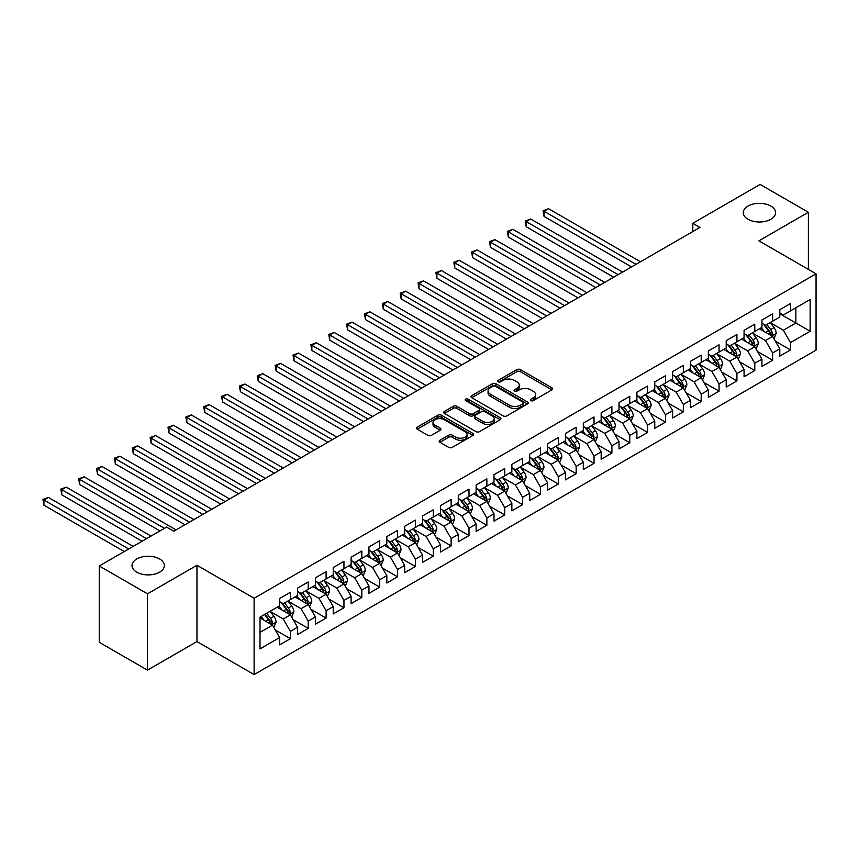 <?xml version="1.0" encoding="UTF-8"?>
<svg xmlns="http://www.w3.org/2000/svg" width="859" height="859" viewBox="0 0 859 859"><rect width="100%" height="100%" fill="white"/><g stroke="black" fill="none" stroke-linecap="round" stroke-linejoin="round"><path stroke-width="1.29" d="M530.841 400.605A1.739 0.999 0 0 0 533.299 400.605L551.929 389.846A2.48 1.428 0 0 0 552.659 388.837A2.48 1.428 0 0 0 551.929 387.828L520.371 369.606A2.48 1.428 0 0 0 516.86 369.606L498.231 380.354A1.739 0.999 0 0 0 497.726 381.063A1.739 0.999 0 0 0 498.231 381.772A1.739 0.999 0 0 0 500.69 381.772L503.095 380.387A7.935 4.585 0 0 1 514.316 380.387L516.946 381.901A7.935 4.585 0 0 1 519.276 385.143A7.935 4.585 0 0 1 516.946 388.375L514.541 389.771A1.739 0.999 0 0 0 514.036 390.48A1.739 0.999 0 0 0 514.541 391.189A1.739 0.999 0 0 0 516.989 391.189L519.405 389.793A7.935 4.585 0 0 1 530.626 389.793L533.256 391.317A7.935 4.585 0 0 1 535.576 394.549A7.935 4.585 0 0 1 533.256 397.792L530.841 399.188A1.739 0.999 0 0 0 530.336 399.897A1.739 0.999 0 0 0 530.841 400.605L530.841 399.188M159.624 558.973A16.171 9.331 0 0 0 142.003 556.954A16.171 9.331 0 0 0 132.028 565.576A16.171 9.331 0 0 0 136.764 572.169A16.171 9.331 0 0 0 154.384 574.199A16.171 9.331 0 0 0 164.359 565.576A16.171 9.331 0 0 0 159.624 558.973M770.856 206.074A16.171 9.331 0 0 0 753.236 204.055A16.171 9.331 0 0 0 743.26 212.678A16.171 9.331 0 0 0 747.996 219.281A16.171 9.331 0 0 0 765.616 221.3A16.171 9.331 0 0 0 775.591 212.678A16.171 9.331 0 0 0 770.856 206.074M439.894 440.259A2.48 1.428 0 0 0 439.164 441.268A2.48 1.428 0 0 0 439.894 442.278L448.752 447.389A2.48 1.428 0 0 0 452.253 447.389L472.944 435.449A2.48 1.428 0 0 0 473.674 434.439A2.48 1.428 0 0 0 472.944 433.43L441.386 415.208A2.48 1.428 0 0 0 437.875 415.208L417.195 427.148A2.48 1.428 0 0 0 416.465 428.158A2.48 1.428 0 0 0 417.195 429.178L427.889 435.352A2.48 1.428 0 0 0 431.39 435.352L440.248 430.241A2.48 1.428 0 0 0 440.968 429.221A2.48 1.428 0 0 0 440.248 428.212L434.944 425.151A6.636 3.833 0 0 1 433 422.445A6.636 3.833 0 0 1 437.091 418.902A6.636 3.833 0 0 1 444.318 419.729L465.095 431.733A6.636 3.833 0 0 1 467.038 434.439A6.636 3.833 0 0 1 462.947 437.972A6.636 3.833 0 0 1 455.721 437.145L452.253 435.148A2.48 1.428 0 0 0 448.752 435.148L439.894 440.259L439.894 442.278L448.752 437.21L448.752 435.148M147.48 593.827L147.48 670.138L196.958 641.576L196.958 565.265L147.48 593.827L99.247 565.984L166.592 527.104L173.733 531.227L699.945 227.431L692.805 223.297L692.805 231.554M196.958 565.265L254.114 598.261L816.05 273.828L816.05 350.15L254.114 674.573L254.114 598.261M808.373 269.393L808.373 212.27L758.894 240.831L816.05 273.828M808.373 212.27L760.14 184.427L692.805 223.297M503.277 415.917A2.48 1.428 0 0 0 506.778 415.917L527.469 403.966A2.48 1.428 0 0 0 528.199 402.957A2.48 1.428 0 0 0 527.469 401.948L495.911 383.726A2.48 1.428 0 0 0 492.4 383.726L471.72 395.666A2.48 1.428 0 0 0 470.99 396.675A2.48 1.428 0 0 0 471.72 397.696L503.277 415.917M466.362 400.981A1.739 0.999 0 0 1 468.123 401.228L468.123 399.156L500.206 417.689A2.48 1.428 0 0 1 500.937 418.698A2.48 1.428 0 0 1 500.206 419.707L479.515 431.658A2.48 1.428 0 0 1 476.015 431.658L444.457 413.437L453.305 408.358L453.305 406.296L444.457 411.407A2.48 1.428 0 0 0 443.727 412.417A2.48 1.428 0 0 0 444.457 413.437L444.457 411.407M453.305 408.358A2.48 1.428 0 0 1 456.816 408.358L456.816 406.296A2.48 1.428 0 0 0 453.305 406.296M456.816 406.296L469.615 413.684A2.48 1.428 0 0 0 473.116 413.684L478.989 410.291A2.48 1.428 0 0 0 479.719 409.281A2.48 1.428 0 0 0 478.989 408.272L465.664 400.573A1.739 0.999 0 0 1 465.159 399.864A1.739 0.999 0 0 1 466.233 398.941A1.739 0.999 0 0 1 468.123 399.156M779.789 313.739L795.864 323.027L795.864 307.758L810.155 299.512L790.505 310.851L790.505 303.528L779.789 309.723L779.789 317.046L772.649 321.169L772.649 313.846L761.933 320.031L761.933 327.354L754.782 331.477L754.782 324.154L744.066 330.35L744.066 337.662L736.925 341.796L736.925 334.473L726.209 340.658L726.209 347.981L719.058 352.104L719.058 344.781L708.342 350.966L708.342 358.289L701.202 362.412L701.202 355.1L690.486 361.285L690.486 368.608L683.334 372.731L683.334 365.408L672.618 371.593L672.618 378.916L665.478 383.039L665.478 375.716L654.762 381.911L654.762 389.234L647.611 393.358L647.611 386.035L636.895 392.219L636.895 399.542L629.754 403.666L629.754 396.343L619.028 402.527L619.028 409.85L611.887 413.984L611.887 406.661L601.171 412.846L601.171 420.169L594.031 424.292L594.031 416.969L583.304 423.154L583.304 430.477L576.164 434.6L576.164 427.277L565.447 433.473L565.447 440.796L558.307 444.919L558.307 437.596L547.58 443.781L547.58 451.104L540.44 455.227L540.44 447.904L529.724 454.1L529.724 461.412L522.583 465.546L522.583 458.223L511.857 464.408L511.857 471.731L504.716 475.854L504.716 468.531L494 474.716L494 482.039L486.86 486.162L486.86 478.85L476.133 485.034L476.133 492.357L468.993 496.481L468.993 489.158L458.276 495.342L458.276 502.665L451.136 506.789L451.136 499.466L440.409 505.661L440.409 512.984L433.269 517.107L433.269 509.784L422.553 515.969L422.553 523.292L415.402 527.415L415.402 520.092L404.686 526.277L404.686 533.6L397.545 537.734L397.545 530.411L386.829 536.596L386.829 543.919L379.678 548.042L379.678 540.719L368.962 546.904L368.962 554.227L361.822 558.35L361.822 551.027L351.106 557.223L351.106 564.546L343.954 568.669L343.954 561.346L333.238 567.531L333.238 574.854L326.098 578.977L326.098 571.654L315.382 577.849L315.382 585.162L308.231 589.295L308.231 581.972L297.515 588.157L297.515 595.48L290.374 599.603L290.374 592.28L279.658 598.465L279.658 605.788L260.009 617.138L260.009 648.899L279.658 637.55L272.507 625.18L260.009 617.965M810.155 299.512L810.155 331.273L790.505 342.612L783.365 330.243L770.416 322.769M775.419 341.227L790.505 349.935L790.505 342.612M790.505 349.935L779.789 356.131L779.789 348.808L772.649 352.931L765.498 340.551L752.548 333.077M757.552 351.535L772.649 360.254L772.649 352.931M772.649 360.254L761.933 366.439L761.933 359.116L754.782 363.239L747.641 350.869L734.692 343.396M739.696 361.854L754.782 370.562L754.782 363.239M754.782 370.562L744.066 376.747L744.066 369.434L736.925 373.558L729.774 361.177L716.825 353.704M721.828 372.162L736.925 380.881L736.925 373.558M736.925 380.881L726.209 387.065L726.209 379.742L719.058 383.866L711.918 371.496L698.968 364.012M703.961 382.48L719.058 391.189L719.058 383.866M719.058 391.189L708.342 397.373L708.342 390.05L701.202 394.184L694.051 381.804L681.101 374.331M686.105 392.788L701.202 401.497L701.202 394.184M701.202 401.497L690.486 407.692L690.486 400.369L683.334 404.492L676.194 392.112L663.245 384.639M668.238 403.096L683.334 411.815L683.334 404.492M683.334 411.815L672.618 418L672.618 410.677L665.478 414.8L658.327 402.431L645.377 394.957M650.381 413.415L665.478 422.123L665.478 414.8M665.478 422.123L654.762 428.319L654.762 420.996L647.611 425.119L640.47 412.739L627.521 405.265M632.514 423.723L647.611 432.442L647.611 425.119M647.611 432.442L636.895 438.627L636.895 431.304L629.754 435.427L622.603 423.058L609.654 415.573M614.657 434.042L629.754 442.75L629.754 435.427M629.754 442.75L619.028 448.935L619.028 441.623L611.887 445.746L604.747 433.365L591.797 425.892M596.79 444.35L611.887 453.069L611.887 445.746M611.887 453.069L601.171 459.254L601.171 451.931L594.031 456.054L586.88 443.684L573.93 436.2M578.934 454.658L594.031 463.377L594.031 456.054M594.031 463.377L583.304 469.562L583.304 462.239L576.164 466.373L569.023 453.992L556.074 446.519M561.067 464.977L576.164 473.685L576.164 466.373M576.164 473.685L565.447 479.88L565.447 472.557L558.307 476.681L551.156 464.3L538.206 456.827M543.21 475.285L558.307 484.004L558.307 476.681M558.307 484.004L547.58 490.188L547.58 482.865L540.44 486.989L533.299 474.619L520.35 467.146M525.343 485.603L540.44 494.312L540.44 486.989M540.44 494.312L529.724 500.507L529.724 493.184L522.583 497.307L515.432 484.927L502.483 477.454M507.486 495.911L522.583 504.63L522.583 497.307M522.583 504.63L511.857 510.815L511.857 503.492L504.716 507.615L497.576 495.246L484.626 487.762M489.619 506.23L504.716 514.938L504.716 507.615M504.716 514.938L494 521.123L494 513.8L486.86 517.934L479.709 505.554L466.759 498.08M471.763 516.538L486.86 525.257L486.86 517.934M486.86 525.257L476.133 531.442L476.133 524.119L468.993 528.242L461.852 515.872L448.903 508.388M453.896 526.846L468.993 535.565L468.993 528.242M468.993 535.565L458.276 541.75L458.276 534.427L451.136 538.55L443.985 526.18L431.035 518.707M436.039 537.165L451.136 545.873L451.136 538.55M451.136 545.873L440.409 552.069L440.409 544.746L433.269 548.869L426.128 536.488L413.179 529.015M418.172 547.473L433.269 556.192L433.269 548.869M433.269 556.192L422.553 562.377L422.553 555.054L415.402 559.177L408.261 546.807L395.312 539.323M400.315 557.792L415.402 566.5L415.402 559.177M415.402 566.5L404.686 572.685L404.686 565.372L397.545 569.496L390.405 557.115L377.455 549.642M382.448 568.1L397.545 576.819L397.545 569.496M397.545 576.819L386.829 583.003L386.829 575.68L379.678 579.804L372.538 567.434L359.588 559.95M364.592 578.408L379.678 587.126L379.678 579.804M379.678 587.126L368.962 593.311L368.962 585.988L361.822 590.122L354.681 577.742L341.721 570.269M346.725 588.726L361.822 597.434L361.822 590.122M361.822 597.434L351.106 603.63L351.106 596.307L343.954 600.43L336.814 588.05L323.864 580.577M328.868 599.034L343.954 607.753L343.954 600.43M343.954 607.753L333.238 613.938L333.238 606.615L326.098 610.738L318.957 598.369L305.997 590.895M311.001 609.353L326.098 618.061L326.098 610.738M326.098 618.061L315.382 624.257L315.382 616.934L308.231 621.057L301.09 608.677L288.141 601.203M293.144 619.661L308.231 628.38L308.231 621.057M308.231 628.38L297.515 634.565L297.515 627.242L290.374 631.365L283.234 618.995L270.274 611.511M275.277 629.98L290.374 638.688L290.374 631.365M290.374 638.688L279.658 644.873L279.658 637.55M279.658 601.665L283.234 603.727L290.374 599.603M260.009 632.396L272.507 625.18M297.515 591.357L301.09 593.419L308.231 589.295M283.234 618.995L290.374 614.872L277.156 607.238M297.515 627.242L290.374 614.872M315.382 581.038L318.957 583.1L326.098 578.977M301.09 608.677L308.231 604.553L295.013 596.919M315.382 616.934L308.231 604.553M333.238 570.73L336.814 572.792L343.954 568.669M318.957 598.369L326.098 594.245L312.88 586.611M333.238 606.615L326.098 594.245M351.106 560.412L354.681 562.484L361.822 558.35M336.814 588.05L343.954 583.927L330.736 576.303M351.106 596.307L343.954 583.927M368.962 550.104L372.538 552.165L379.678 548.042M354.681 577.742L361.822 573.619L348.604 565.984M368.962 585.988L361.822 573.619M386.829 539.796L390.405 541.857L397.545 537.734M372.538 567.434L379.678 563.3L366.46 555.676M386.829 575.68L379.678 563.3M404.686 529.477L408.261 531.538L415.402 527.415M390.405 557.115L397.545 552.992L384.327 545.358M404.686 565.372L397.545 552.992M422.553 519.169L426.128 521.23L433.269 517.107M408.261 546.807L415.402 542.684L402.184 535.05M422.553 555.054L415.402 542.684M440.409 508.85L443.985 510.912L451.136 506.789M426.128 536.488L433.269 532.365L420.051 524.731M440.409 544.746L433.269 532.365M458.276 498.542L461.852 500.604L468.993 496.481M443.985 526.18L451.136 522.057L437.907 514.423M458.276 534.427L451.136 522.057M476.133 488.234L479.709 490.296L486.86 486.162M461.852 515.872L468.993 511.739L455.775 504.115M476.133 524.119L468.993 511.739M494 477.915L497.576 479.977L504.716 475.854M479.709 505.554L486.86 501.431L473.642 493.796M494 513.8L486.86 501.431M511.857 467.607L515.432 469.669L522.583 465.546M497.576 495.246L504.716 491.123L491.498 483.488M511.857 503.492L504.716 491.123M529.724 457.289L533.299 459.35L540.44 455.227M515.432 484.927L522.583 480.804L509.366 473.169M529.724 493.184L522.583 480.804M547.58 446.981L551.156 449.042L558.307 444.919M533.299 474.619L540.44 470.496L527.222 462.861M547.58 482.865L540.44 470.496M565.447 436.662L569.023 438.734L576.164 434.6M551.156 464.3L558.307 460.177L545.089 452.553M565.447 472.557L558.307 460.177M583.304 426.354L586.88 428.416L594.031 424.292M569.023 453.992L576.164 449.869L562.946 442.235M583.304 462.239L576.164 449.869M601.171 416.046L604.747 418.108L611.887 413.984M586.88 443.684L594.031 439.55L580.813 431.927M601.171 451.931L594.031 439.55M619.028 405.727L622.603 407.789L629.754 403.666M604.747 433.365L611.887 429.242L598.669 421.608M619.028 441.623L611.887 429.242M636.895 395.419L640.47 397.481L647.611 393.358M622.603 423.058L629.754 418.934L616.537 411.3M636.895 431.304L629.754 418.934M654.762 385.1L658.327 387.162L665.478 383.039M640.47 412.739L647.611 408.616L634.393 400.981M654.762 420.996L647.611 408.616M672.618 374.792L676.194 376.854L683.334 372.731M658.327 402.431L665.478 398.308L652.26 390.673M672.618 410.677L665.478 398.308M690.486 364.484L694.051 366.546L701.202 362.412M676.194 392.112L683.334 387.989L670.117 380.365M690.486 400.369L683.334 387.989M708.342 354.166L711.918 356.227L719.058 352.104M694.051 381.804L701.202 377.681L687.984 370.046M708.342 390.05L701.202 377.681M726.209 343.858L729.774 345.919L736.925 341.796M711.918 371.496L719.058 367.362L705.84 359.738M726.209 379.742L719.058 367.362M744.066 333.539L747.641 335.601L754.782 331.477M729.774 361.177L736.925 357.054L723.707 349.42M744.066 369.434L736.925 357.054M761.933 323.231L765.498 325.293L772.649 321.169M747.641 350.869L754.782 346.746L741.564 339.112M761.933 359.116L754.782 346.746M779.789 312.912L783.365 314.985L790.505 310.851M765.498 340.551L772.649 336.427L759.431 328.804M779.789 348.808L772.649 336.427M99.247 565.984L99.247 642.296L147.48 670.138M196.958 641.576L254.114 674.573M783.365 330.243L795.864 323.027L810.155 331.273M531.538 400.852L533.256 399.854A7.935 4.585 0 0 0 535.576 396.622L535.576 394.549M519.276 385.143L519.276 387.205A7.935 4.585 0 0 1 516.946 390.448L515.228 391.436M551.897 389.868L520.371 371.668A2.48 1.428 0 0 0 516.86 371.668L498.929 382.019M527.437 403.988L495.911 385.788A2.48 1.428 0 0 0 492.4 385.788L471.752 397.717M523.088 403.666A1.739 0.999 0 0 0 523.593 402.957A1.739 0.999 0 0 0 523.088 402.248L495.385 386.249A1.739 0.999 0 0 0 492.926 386.249L490.392 387.72A7.935 4.585 0 0 0 488.062 390.963A7.935 4.585 0 0 0 490.392 394.195L509.323 405.137A7.935 4.585 0 0 0 520.543 405.137L523.088 403.666L523.088 405.727A1.739 0.999 0 0 0 523.593 405.018L523.593 402.957M488.062 390.963L488.062 393.025A7.935 4.585 0 0 0 490.392 396.267L490.392 394.195M523.088 405.727L520.543 407.198A7.935 4.585 0 0 1 509.323 407.198L490.392 396.267M456.816 408.358L469.615 415.745A2.48 1.428 0 0 0 473.116 415.745L478.989 412.352A2.48 1.428 0 0 0 479.719 411.343L479.719 409.281M468.123 401.228L500.174 419.729M482.898 421.35A6.636 3.833 0 0 0 490.124 422.188A6.636 3.833 0 0 0 494.215 418.644A6.636 3.833 0 0 0 492.271 415.939L484.948 411.708A2.48 1.428 0 0 0 481.448 411.708L475.575 415.101A2.48 1.428 0 0 0 474.844 416.11A2.48 1.428 0 0 0 475.575 417.13L482.898 421.35L482.898 423.412A6.636 3.833 0 0 0 490.124 424.249A6.636 3.833 0 0 0 494.215 420.706L494.215 418.644M474.844 416.11L474.844 418.183A2.48 1.428 0 0 0 475.575 419.192L475.575 417.13M482.898 423.412L475.575 419.192M467.038 434.439L467.038 436.501A6.636 3.833 0 0 1 462.947 440.033A6.636 3.833 0 0 1 455.721 439.207L452.253 437.21A2.48 1.428 0 0 0 448.752 437.21M433 422.445L433 424.507A6.636 3.833 0 0 0 434.944 427.213L434.944 425.151M440.248 428.212L440.248 430.241L434.944 427.213M472.944 433.43L472.944 435.449L441.386 417.27A2.48 1.428 0 0 0 437.875 417.27L417.227 429.189L417.195 427.148M773.97 338.714L776.182 333.313A6.689 3.865 -120 0 0 774.045 327.612L770.255 322.554M764.209 331.553L761.321 327.708M640.47 261.77L548.536 208.694L544.069 211.271L544.069 216.425L631.537 266.924M771.382 335.697L772.563 333.603A6.689 3.865 -120 0 0 770.652 329.577L766.862 324.509M764.693 324.82L769.374 331.08A3.415 1.965 60 0 1 769.997 332.122L772.563 333.603M763.511 324.144L768.504 330.812A6.689 3.865 60 0 1 770.426 334.838L770.555 335.225M544.069 216.425L543.081 210.702L636.004 264.347M543.081 210.702L548.536 208.694M756.103 349.033L758.314 343.632A6.689 3.865 -120 0 0 756.188 337.931L752.387 332.863M746.342 341.871L743.454 338.017M622.603 272.078L530.669 219.002L526.202 221.579L526.202 226.733L613.67 277.232M753.526 346.016L754.707 343.911A6.689 3.865 -120 0 0 752.785 339.885L748.994 334.817M746.825 335.139L751.518 341.388A3.415 1.965 60 0 1 752.14 342.43L754.707 343.911M745.655 334.462L750.648 341.12A6.689 3.865 60 0 1 752.559 345.146L752.699 345.533M526.202 226.733L525.225 221.01L618.136 274.655M525.225 221.01L530.669 219.002M738.246 359.341L740.458 353.94A6.689 3.865 -120 0 0 738.321 348.239L734.531 343.171M728.475 352.179L725.597 348.335M604.747 282.396L512.812 229.31L508.345 231.887L508.345 237.052L595.813 287.55M735.658 356.324L736.839 354.23A6.689 3.865 -120 0 0 734.928 350.204L731.138 345.135M728.969 345.447L733.65 351.707A3.415 1.965 60 0 1 734.273 352.738L736.839 354.23M727.788 344.77L732.781 351.438A6.689 3.865 60 0 1 734.703 355.465L734.832 355.851M508.345 237.052L507.358 231.329L600.28 284.973M507.358 231.329L512.812 229.31M720.379 369.66L722.591 364.248A6.689 3.865 -120 0 0 720.465 358.557L716.664 353.489M710.618 362.498L707.73 358.643M586.88 292.704L494.945 239.629L490.478 242.206L490.478 247.36L577.946 297.858M717.802 366.643L718.983 364.538A6.689 3.865 -120 0 0 717.061 360.512L713.271 355.443M711.102 355.766L715.794 362.015A3.415 1.965 60 0 1 716.417 363.056L718.983 364.538M709.931 355.078L714.924 361.746A6.689 3.865 60 0 1 716.836 365.773L716.975 366.159M490.478 247.36L489.501 241.637L582.413 295.281M489.501 241.637L494.945 239.629M702.522 379.968L704.734 374.567A6.689 3.865 -120 0 0 702.598 368.865L698.807 363.797M692.751 372.806L689.874 368.951M569.023 303.012L477.089 249.937L472.622 252.514L472.622 257.679L560.089 308.177M699.935 376.951L701.116 374.846A6.689 3.865 -120 0 0 699.205 370.82L695.414 365.762M693.245 366.074L697.927 372.334A3.415 1.965 60 0 1 698.55 373.364L701.116 374.846M692.064 365.397L697.057 372.065A6.689 3.865 60 0 1 698.979 376.092L699.108 376.478M472.622 257.679L471.634 251.955L564.556 305.6M471.634 251.955L477.089 249.937M684.655 390.287L686.867 384.875A6.689 3.865 -120 0 0 684.73 379.173L680.94 374.116M674.895 383.114L672.006 379.27M551.156 313.331L459.221 260.256L454.755 262.833L454.755 267.987L542.222 318.485M682.078 387.259L683.259 385.165A6.689 3.865 -120 0 0 681.337 381.138L677.547 376.07M675.378 376.392L680.07 382.642A3.415 1.965 60 0 1 680.693 383.683L683.259 385.165M674.208 375.705L679.201 382.373A6.689 3.865 60 0 1 681.112 386.4L681.251 386.786M454.755 267.987L453.777 262.263L546.689 315.908M453.777 262.263L459.221 260.256M666.799 400.595L669.011 395.194A6.689 3.865 -120 0 0 666.874 389.492L663.084 384.424M657.028 393.433L654.15 389.578M533.299 323.639L441.365 270.564L436.898 273.141L436.898 278.295L524.366 328.804M664.211 397.577L665.392 395.473A6.689 3.865 -120 0 0 663.481 391.446L659.691 386.389M657.522 386.7L662.203 392.96A3.415 1.965 60 0 1 662.826 393.991L665.392 395.473M656.34 386.024L661.333 392.692A6.689 3.865 60 0 1 663.255 396.708L663.384 397.105M436.898 278.295L435.91 272.571L528.833 326.216M435.91 272.571L441.365 270.564M648.932 410.903L651.143 405.502A6.689 3.865 -120 0 0 649.007 399.8L645.216 394.732M639.171 403.741L636.283 399.897M515.432 333.958L423.498 280.872L419.031 283.459L419.031 288.613L506.499 339.112M646.355 407.885L647.536 405.792A6.689 3.865 -120 0 0 645.614 401.765L641.823 396.697M639.654 397.008L644.347 403.268A3.415 1.965 60 0 1 644.959 404.299L647.536 405.792M638.484 396.332L643.477 403A6.689 3.865 60 0 1 645.388 407.026L645.528 407.413M419.031 288.613L418.054 282.89L510.965 336.535M418.054 282.89L423.498 280.872M631.075 421.221L633.287 415.81A6.689 3.865 -120 0 0 631.15 410.119L627.36 405.051M621.304 414.059L618.426 410.205M497.576 344.266L405.641 291.19L401.174 293.767L401.174 298.921L488.642 349.42M628.487 418.204L629.668 416.1A6.689 3.865 -120 0 0 627.757 412.073L623.967 407.005M621.798 407.327L626.479 413.576A3.415 1.965 60 0 1 627.102 414.618L629.668 416.1M620.617 406.64L625.61 413.308A6.689 3.865 60 0 1 627.532 417.334L627.661 417.721M401.174 298.921L400.187 293.198L493.109 346.843M400.187 293.198L405.641 291.19M613.208 431.529L615.42 426.128A6.689 3.865 -120 0 0 613.283 420.427L609.493 415.359M603.447 424.367L600.559 420.523M479.709 354.584L387.774 301.498L383.307 304.075L383.307 309.24L470.775 359.738M610.631 428.512L611.812 426.418A6.689 3.865 -120 0 0 609.89 422.392L606.1 417.324M603.931 417.635L608.623 423.895A3.415 1.965 60 0 1 609.235 424.926L611.812 426.418M602.76 416.959L607.753 423.627A6.689 3.865 60 0 1 609.665 427.653L609.804 428.04M383.307 309.24L382.33 303.517L475.242 357.161M382.33 303.517L387.774 301.498M595.351 441.848L597.563 436.436A6.689 3.865 -120 0 0 595.427 430.735L591.636 425.677M585.58 434.686L582.703 430.831M461.852 364.892L369.918 311.817L365.451 314.394L365.451 319.548L452.918 370.046M592.764 438.831L593.945 436.726A6.689 3.865 -120 0 0 592.034 432.7L588.232 427.632M586.074 427.954L590.756 434.203A3.415 1.965 60 0 1 591.379 435.245L593.945 436.726M584.893 427.267L589.886 433.935A6.689 3.865 60 0 1 591.808 437.961L591.937 438.348M365.451 319.548L364.463 313.825L457.385 367.469M364.463 313.825L369.918 311.817M577.484 452.156L579.696 446.755A6.689 3.865 -120 0 0 577.559 441.054L573.769 435.985M567.724 444.994L564.835 441.139M443.985 375.2L352.05 322.125L347.584 324.702L347.584 329.856L435.051 380.365M574.907 449.139L576.088 447.034A6.689 3.865 -120 0 0 574.166 443.008L570.376 437.95M568.207 438.262L572.899 444.522A3.415 1.965 60 0 1 573.511 445.553L576.088 447.034M567.037 437.585L572.03 444.253A6.689 3.865 60 0 1 573.941 448.28L574.08 448.666M347.584 329.856L346.606 324.133L439.518 377.777M346.606 324.133L352.05 322.125M559.628 462.464L561.84 457.063A6.689 3.865 -120 0 0 559.703 451.362L555.913 446.304M549.857 455.302L546.979 451.458M426.128 385.519L334.194 332.444L329.727 335.021L329.727 340.175L417.195 390.673M557.04 459.447L558.221 457.353A6.689 3.865 -120 0 0 556.31 453.327L552.509 448.258M550.351 448.57L555.032 454.83A3.415 1.965 60 0 1 555.655 455.871L558.221 457.353M549.169 447.893L554.162 454.561A6.689 3.865 60 0 1 556.084 458.588L556.213 458.974M329.727 340.175L328.739 334.452L421.662 388.096M328.739 334.452L334.194 332.444M541.761 472.783L543.972 467.382A6.689 3.865 -120 0 0 541.836 461.68L538.045 456.612M532 465.621L529.112 461.766M408.261 395.827L316.327 342.752L311.86 345.329L311.86 350.483L399.328 400.981M539.184 469.766L540.365 467.661A6.689 3.865 -120 0 0 538.443 463.635L534.652 458.566M532.483 458.889L537.176 465.148A3.415 1.965 60 0 1 537.788 466.179L540.365 467.661M531.313 458.212L536.306 464.869A6.689 3.865 60 0 1 538.217 468.896L538.357 469.293M311.86 350.483L310.883 344.76L403.794 398.404M310.883 344.76L316.327 342.752M523.904 483.091L526.116 477.69A6.689 3.865 -120 0 0 523.979 471.988L520.189 466.92M514.133 475.929L511.255 472.085M390.405 406.146L298.46 353.06L294.003 355.647L294.003 360.801L381.471 411.3M521.316 480.074L522.497 477.98A6.689 3.865 -120 0 0 520.586 473.953L516.785 468.885M514.627 469.197L519.308 475.457A3.415 1.965 60 0 1 519.931 476.487L522.497 477.98M513.446 468.52L518.439 475.188A6.689 3.865 60 0 1 520.361 479.215L520.49 479.601M294.003 360.801L293.016 355.078L385.938 408.723M293.016 355.078L298.46 353.06M506.037 493.41L508.249 487.998A6.689 3.865 -120 0 0 506.112 482.307L502.322 477.239M496.277 486.248L493.388 482.393M372.538 416.454L280.603 363.378L276.136 365.955L276.136 371.109L363.604 421.608M503.46 490.392L504.641 488.288A6.689 3.865 -120 0 0 502.719 484.261L498.929 479.193M496.76 479.515L501.452 485.764A3.415 1.965 60 0 1 502.064 486.806L504.641 488.288M495.589 478.828L500.582 485.496A6.689 3.865 60 0 1 502.494 489.523L502.633 489.909M276.136 371.109L275.159 365.386L368.071 419.031M275.159 365.386L280.603 363.378M488.18 503.718L490.392 498.317A6.689 3.865 -120 0 0 488.256 492.615L484.455 487.547M478.409 496.556L475.532 492.701M354.67 426.762L262.736 373.686L258.28 376.263L258.28 381.428L345.748 431.927M485.593 500.7L486.774 498.596A6.689 3.865 -120 0 0 484.863 494.569L481.061 489.512M478.903 489.823L483.585 496.083A3.415 1.965 60 0 1 484.208 497.114L486.774 498.596M477.722 489.147L482.715 495.815A6.689 3.865 60 0 1 484.637 499.841L484.766 500.228M258.28 381.428L257.292 375.705L350.214 429.35M257.292 375.705L262.736 373.686M470.313 514.036L472.525 508.625A6.689 3.865 -120 0 0 470.388 502.923L466.598 497.866M460.553 506.864L457.664 503.02M336.814 437.081L244.879 384.005L240.413 386.582L240.413 391.736L327.88 442.235M467.736 511.019L468.917 508.915A6.689 3.865 -120 0 0 466.995 504.888L463.205 499.82M461.036 500.142L465.728 506.391A3.415 1.965 60 0 1 466.34 507.433L468.917 508.915M459.866 499.455L464.859 506.123A6.689 3.865 60 0 1 466.77 510.149L466.909 510.536M240.413 391.736L239.436 386.013L332.347 439.658M239.436 386.013L244.879 384.005M452.457 524.344L454.669 518.943A6.689 3.865 -120 0 0 452.532 513.242L448.731 508.174M442.686 517.182L439.808 513.328M318.947 447.389L227.012 394.313L222.556 396.89L222.556 402.044L310.024 452.553M449.869 521.327L451.05 519.223A6.689 3.865 -120 0 0 449.139 515.196L445.338 510.139M443.18 510.45L447.861 516.71A3.415 1.965 60 0 1 448.484 517.741L451.05 519.223M441.998 509.774L446.991 516.442A6.689 3.865 60 0 1 448.913 520.468L449.042 520.855M222.556 402.044L221.568 396.321L314.491 449.966M221.568 396.321L227.012 394.313M434.59 534.652L436.802 529.251A6.689 3.865 -120 0 0 434.665 523.55L430.874 518.482M424.829 527.49L421.941 523.646M301.09 457.707L209.156 404.621L204.689 407.209L204.689 412.363L292.157 462.861M432.013 531.635L433.194 529.541A6.689 3.865 -120 0 0 431.272 525.515L427.481 520.447M425.312 520.758L430.005 527.018A3.415 1.965 60 0 1 430.617 528.049L433.194 529.541M424.142 520.082L429.135 526.75A6.689 3.865 60 0 1 431.046 530.776L431.186 531.163M204.689 412.363L203.712 406.64L296.623 460.284M203.712 406.64L209.156 404.621M416.733 544.971L418.945 539.57A6.689 3.865 -120 0 0 416.808 533.868L413.007 528.8M406.962 537.809L404.084 533.954M283.223 468.015L191.289 414.94L186.833 417.517L186.833 422.671L274.3 473.169M414.145 541.954L415.327 539.849A6.689 3.865 -120 0 0 413.415 535.823L409.614 530.755M407.456 531.077L412.137 537.326A3.415 1.965 60 0 1 412.76 538.368L415.327 539.849M406.275 530.39L411.268 537.058A6.689 3.865 60 0 1 413.19 541.084L413.319 541.471M186.833 422.671L185.845 416.948L278.767 470.592M185.845 416.948L191.289 414.94M398.866 555.279L401.078 549.878A6.689 3.865 -120 0 0 398.941 544.177L395.151 539.108M389.106 548.117L386.217 544.273M265.367 478.334L173.432 425.248L168.965 427.825L168.965 432.99L256.433 483.488M396.278 552.262L397.47 550.168A6.689 3.865 -120 0 0 395.548 546.141L391.758 541.073M389.589 541.385L394.281 547.645A3.415 1.965 60 0 1 394.893 548.676L397.47 550.168M388.418 540.708L393.411 547.376A6.689 3.865 60 0 1 395.323 551.403L395.462 551.789M168.965 432.99L167.988 427.267L260.9 480.911M167.988 427.267L173.432 425.248M381.009 565.598L383.221 560.186A6.689 3.865 -120 0 0 381.085 554.484L377.284 549.427M371.238 558.436L368.361 554.581M247.499 488.642L155.565 435.567L151.109 438.144L151.109 443.298L238.577 493.796M378.422 562.581L379.603 560.476A6.689 3.865 -120 0 0 377.692 556.449L373.89 551.381M371.732 551.703L376.414 557.953A3.415 1.965 60 0 1 377.037 558.994L379.603 560.476M370.551 551.016L375.544 557.684A6.689 3.865 60 0 1 377.466 561.711L377.595 562.097M151.109 443.298L150.121 437.575L243.043 491.219M150.121 437.575L155.565 435.567M363.142 575.906L365.354 570.505A6.689 3.865 -120 0 0 363.217 564.803L359.427 559.735M353.382 568.744L350.493 564.889M229.643 498.95L137.708 445.875L133.242 448.452L133.242 453.606L220.709 504.115M360.555 572.889L361.746 570.784A6.689 3.865 -120 0 0 359.824 566.757L356.034 561.7M353.865 562.011L358.557 568.271A3.415 1.965 60 0 1 359.169 569.302L361.746 570.784M352.695 561.335L357.688 568.003A6.689 3.865 60 0 1 359.599 572.03L359.738 572.416M133.242 453.606L132.265 447.883L225.176 501.538M132.265 447.883L137.708 445.875M345.286 586.214L347.498 580.813A6.689 3.865 -120 0 0 345.361 575.111L341.56 570.054M335.515 579.052L332.637 575.208M211.776 509.269L119.841 456.193L115.385 458.77L115.385 463.924L202.853 514.423M342.698 583.197L343.879 581.103A6.689 3.865 -120 0 0 341.968 577.076L338.167 572.008M336.009 572.319L340.69 578.579A3.415 1.965 60 0 1 341.313 579.621L343.879 581.103M334.827 571.643L339.82 578.311A6.689 3.865 60 0 1 341.742 582.338L341.871 582.724M115.385 463.924L114.397 458.201L207.32 511.846M114.397 458.201L119.841 456.193M327.419 596.533L329.631 591.132A6.689 3.865 -120 0 0 327.494 585.43L323.703 580.362M317.658 589.371L314.77 585.516M193.919 519.577L101.985 466.501L97.518 469.078L97.518 474.232L184.986 524.731M324.831 593.515L326.023 591.411A6.689 3.865 -120 0 0 324.101 587.384L320.31 582.316M318.141 582.638L322.834 588.898A3.415 1.965 60 0 1 323.446 589.929L326.023 591.411M316.96 581.962L321.964 588.619A6.689 3.865 60 0 1 323.875 592.646L324.015 593.043M97.518 474.232L96.541 468.509L189.452 522.154M96.541 468.509L101.985 466.501M309.562 606.841L311.774 601.44A6.689 3.865 -120 0 0 309.637 595.738L305.836 590.67M299.791 599.679L296.913 595.835M176.052 529.896L84.118 476.809L79.662 479.397L79.662 484.551L159.978 530.926M306.974 603.823L308.156 601.729A6.689 3.865 -120 0 0 306.244 597.703L302.443 592.635M300.285 592.946L304.966 599.206A3.415 1.965 60 0 1 305.589 600.237L308.156 601.729M299.104 592.27L304.097 598.938A6.689 3.865 60 0 1 306.019 602.964L306.148 603.351M79.662 484.551L78.674 478.828L164.445 528.349M78.674 478.828L84.118 476.809M291.695 617.159L293.907 611.748A6.689 3.865 -120 0 0 291.77 606.057L287.98 600.989M281.935 609.997L279.046 606.143M151.044 536.08L66.261 487.128L61.794 489.705L61.794 494.859L142.122 541.234M289.107 614.142L290.299 612.038A6.689 3.865 -120 0 0 288.377 608.011L284.587 602.943M282.418 603.265L287.11 609.514A3.415 1.965 60 0 1 287.722 610.556L290.299 612.038M281.237 602.578L286.24 609.246A6.689 3.865 60 0 1 288.152 613.272L288.291 613.659M61.794 494.859L60.817 489.136L146.588 538.657M60.817 489.136L66.261 487.128M273.838 627.467L276.05 622.066A6.689 3.865 -120 0 0 273.914 616.365L270.113 611.297M264.067 620.305L261.19 616.451M133.188 546.388L48.394 497.436L43.927 500.013L43.927 505.178L124.254 551.553M271.251 624.45L272.432 622.346A6.689 3.865 -120 0 0 270.521 618.319L266.719 613.262M265.044 614.228L269.243 619.833A3.415 1.965 60 0 1 269.866 620.864L272.432 622.346M264.583 614.496L268.373 619.564A6.689 3.865 60 0 1 270.295 623.591L270.424 623.978M43.927 505.178L42.95 499.455L128.721 548.965M42.95 499.455L48.394 497.436M533.256 399.854L533.256 397.792M514.541 391.189L514.541 389.771M516.946 390.448L516.946 388.375M498.231 381.772L498.231 380.354M516.86 371.668L516.86 369.606M520.371 371.668L520.371 369.606M551.929 389.846L551.929 387.828M471.72 397.696L471.72 395.666M492.4 385.788L492.4 383.726M495.911 385.788L495.911 383.726M527.469 403.966L527.469 401.948M509.323 407.198L509.323 405.137M520.543 407.198L520.543 405.137M469.615 415.745L469.615 413.684M473.116 415.745L473.116 413.684M478.989 412.352L478.989 410.291M500.206 419.707L500.206 417.689M452.253 437.21L452.253 435.148M455.721 439.207L455.721 437.145M437.875 417.27L437.875 415.208M441.386 417.27L441.386 415.208M771.801 335.944L776.139 333.442M770.652 329.577L774.045 327.612M765.713 332.422L768.504 330.812M753.944 346.263L758.272 343.761M752.785 339.885L756.188 337.931M747.845 342.741L750.648 341.12M736.077 356.571L740.415 354.069M734.928 350.204L738.321 348.239M729.989 353.049L732.781 351.438M718.221 366.879L722.548 364.377M717.061 360.512L720.465 358.557M712.122 363.368L714.924 361.746M700.353 377.198L704.691 374.696M699.205 370.82L702.598 368.865M694.265 373.676L697.057 372.065M682.497 387.506L686.824 385.004M681.337 381.138L684.73 379.173M676.398 383.984L679.201 382.373M664.63 397.824L668.968 395.323M663.481 391.446L666.874 389.492M658.542 394.302L661.333 392.692M646.773 408.132L651.101 405.631M645.614 401.765L649.007 399.8M640.674 404.61L643.477 403M628.906 418.44L633.244 415.949M627.757 412.073L631.15 410.119M622.818 414.929L625.61 413.308M611.05 428.759L615.377 426.257M609.89 422.392L613.283 420.427M604.951 425.237L607.753 423.627M593.182 439.067L597.52 436.565M592.034 432.7L595.427 430.735M587.094 435.556L589.886 433.935M575.326 449.386L579.653 446.884M574.166 443.008L577.559 441.054M569.227 445.864L572.03 444.253M557.459 459.694L561.797 457.192M556.31 453.327L559.703 451.362M551.371 456.172L554.162 454.561M539.602 470.013L543.93 467.511M538.443 463.635L541.836 461.68M533.503 466.491L536.306 464.869M521.735 480.321L526.073 477.819M520.586 473.953L523.979 471.988M515.647 476.799L518.439 475.188M503.879 490.629L508.206 488.127M502.719 484.261L506.112 482.307M497.78 487.117L500.582 485.496M486.011 500.947L490.349 498.445M484.863 494.569L488.256 492.615M479.923 497.425L482.715 495.815M468.155 511.255L472.482 508.753M466.995 504.888L470.388 502.923M462.056 507.744L464.859 506.123M450.288 521.574L454.626 519.072M449.139 515.196L452.532 513.242M444.2 518.052L446.991 516.442M432.431 531.882L436.759 529.38M431.272 525.515L434.665 523.55M426.332 528.36L429.135 526.75M414.564 542.19L418.902 539.699M413.415 535.823L416.808 533.868M408.476 538.679L411.268 537.058M396.708 552.509L401.035 550.007M395.548 546.141L398.941 544.177M390.609 548.987L393.411 547.376M378.84 562.817L383.178 560.315M377.692 556.449L381.085 554.484M372.752 559.306L375.544 557.684M360.984 573.136L365.311 570.634M359.824 566.757L363.217 564.803M354.885 569.614L357.688 568.003M343.117 583.444L347.455 580.942M341.968 577.076L345.361 575.111M337.029 579.922L339.82 578.311M325.26 593.762L329.588 591.26M324.101 587.384L327.494 585.43M319.161 590.24L321.964 588.619M307.393 604.07L311.731 601.568M306.244 597.703L309.637 595.738M301.305 600.548L304.097 598.938M289.537 614.378L293.864 611.876M288.377 608.011L291.77 606.057M283.438 610.867L286.24 609.246M271.669 624.697L276.007 622.195M270.521 618.319L273.914 616.365M265.581 621.175L268.373 619.564"/></g></svg>
